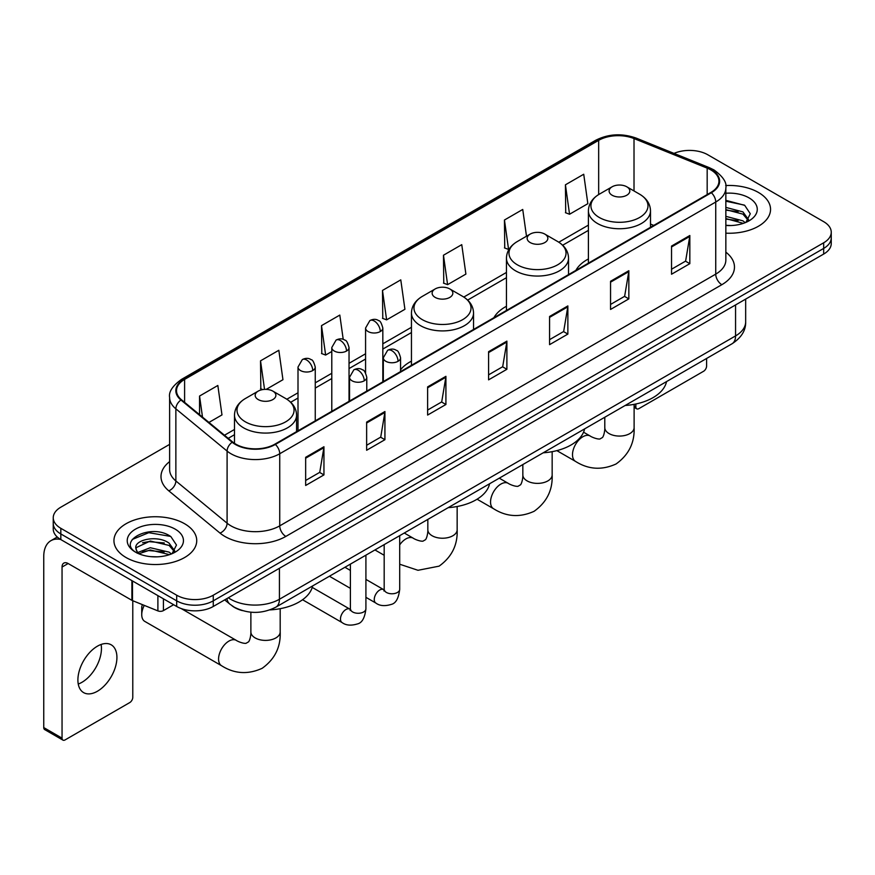 <?xml version="1.0" encoding="UTF-8"?>
<svg xmlns="http://www.w3.org/2000/svg" width="875" height="875" viewBox="0 0 875 875"><rect width="100%" height="100%" fill="white"/><g stroke="black" fill="none" stroke-linecap="round" stroke-linejoin="round"><path stroke-width="1.31" d="M411.447 361.134A45.708 26.392 0 0 0 400.564 369.808M506.45 306.272A45.708 26.392 0 0 0 493.905 317.713M588.405 258.956A45.708 26.392 0 0 0 575.859 270.397M242.397 610.608A25.867 14.941 180 0 1 231.952 605.719M169.619 444.38L60.823 507.194A25.867 14.941 0 0 0 53.244 517.759L53.244 529.025A25.867 14.941 0 0 0 60.823 539.58L176.684 606.473A25.867 14.941 0 0 0 213.27 606.473L823.67 254.067A25.867 14.941 0 0 0 831.25 243.502L831.25 237.869A25.867 14.941 0 0 1 823.67 248.423A25.867 14.941 0 0 0 831.25 237.869L831.25 232.236A25.867 14.941 0 0 0 823.67 221.67L707.809 154.777A25.867 14.941 0 0 0 674.002 153.398M53.244 517.759A25.867 14.941 0 0 0 60.823 528.314L176.684 595.208A25.867 14.941 0 0 0 213.27 595.208L213.27 600.841L823.67 248.423L213.27 600.841A25.867 14.941 0 0 1 176.684 600.841A25.867 14.941 0 0 0 213.27 600.841L213.27 606.473M60.823 528.314L60.823 533.947L176.684 600.841L60.823 533.947A25.867 14.941 0 0 1 53.244 523.392A25.867 14.941 0 0 0 60.823 533.947L60.823 539.58M758.428 192.456A41.398 23.898 0 0 0 725.67 185.533A41.398 23.898 0 0 1 758.428 192.456A41.398 23.898 0 0 1 770.547 209.355A41.398 23.898 0 0 0 758.428 192.456M184.614 523.742A41.398 23.898 0 0 0 139.497 518.558A41.398 23.898 0 0 0 113.947 540.641A41.398 23.898 0 0 0 126.077 557.539A41.398 23.898 0 0 0 171.183 562.712A41.398 23.898 0 0 0 196.733 540.641A41.398 23.898 0 0 0 184.614 523.742A41.398 23.898 0 0 0 139.497 518.558A41.398 23.898 0 0 0 113.947 540.641A41.398 23.898 0 0 0 126.077 557.539A41.398 23.898 0 0 0 171.183 562.712A41.398 23.898 0 0 0 196.733 540.641A41.398 23.898 0 0 0 184.614 523.742M710.861 169.914A27.595 15.936 180 0 1 718.944 181.18A27.595 15.936 180 0 1 710.861 192.445L274.859 444.172A27.595 15.936 180 0 1 232.739 442.05L181.508 399.798A27.595 15.936 180 0 1 176.52 390.666A27.595 15.936 180 0 1 184.603 379.4L598.664 140.339A27.595 15.936 180 0 1 634.014 138.556L707.175 168.131A27.595 15.936 180 0 1 710.861 169.914M711.353 169.641A28.284 16.33 0 0 0 707.569 167.803L634.408 138.228A28.284 16.33 0 0 0 598.183 140.055L184.111 379.116A28.284 16.33 0 0 0 180.95 400.028L232.181 442.269A28.284 16.33 0 0 0 275.352 444.456L711.353 192.73A28.284 16.33 0 0 0 711.353 169.641M305.659 457.308L305.659 485.472L323.947 474.906L323.947 446.742L305.659 457.308M305.659 480.473L319.747 472.336L323.87 447.683A6.902 3.981 -120 0 0 323.947 446.742M319.627 472.413L323.947 474.906M366.636 422.1L366.636 450.264L384.923 439.698L384.923 411.534L366.636 422.1M366.636 445.266L380.723 437.128L384.858 412.475A6.902 3.981 -120 0 0 384.923 411.534M380.603 437.205L384.923 439.698M427.612 386.892L427.612 415.056L445.911 404.502L445.911 376.327L427.612 386.892M427.612 410.058L441.7 401.931L445.834 377.267A6.902 3.981 -120 0 0 445.911 376.327M441.58 401.997L445.911 404.502M671.53 246.072L671.53 274.236L689.828 263.67L689.828 235.506L671.53 246.072M671.53 269.238L685.617 261.1L689.752 236.447A6.902 3.981 -120 0 0 689.828 235.506M685.497 261.177L689.828 263.67M610.553 281.28L610.553 309.444L628.841 298.878L628.841 270.714L610.553 281.28M610.553 304.445L624.641 296.308L628.775 271.655A6.902 3.981 -120 0 0 628.841 270.714M624.52 296.384L628.841 298.878M549.577 316.477L549.577 344.652L567.864 334.086L567.864 305.922L549.577 316.477M549.577 339.653L563.664 331.516L567.788 306.852A6.902 3.981 -120 0 0 567.864 305.922M563.533 331.581L567.864 334.086M488.589 351.684L488.589 379.848L506.887 369.294L506.887 341.13L488.589 351.684M488.589 374.861L502.688 366.723L506.811 342.059A6.902 3.981 -120 0 0 506.887 341.13M502.556 366.789L506.887 369.294M725.845 233.177A41.398 23.898 0 0 0 770.547 209.355A41.398 23.898 0 0 1 725.845 233.177M213.27 595.208L823.67 242.791A25.867 14.941 0 0 0 831.25 232.236M266.197 389.375L282.953 379.706L278.83 350.284L260.531 360.839L260.827 388.839M208.95 422.428L221.977 414.914L217.842 385.481L199.555 396.047L199.555 414.673M443.472 255.227L447.595 284.648L465.894 274.094L461.759 244.661L443.472 255.227L443.767 283.216M526.498 236.228L522.736 209.453L504.448 220.019L504.744 248.008M565.425 184.811L569.559 214.244L587.847 203.678L583.723 174.245L565.425 184.811L565.72 212.811M343.219 339.38L339.806 315.077L321.508 325.631L321.803 353.631M382.484 290.434L386.619 319.856L404.917 309.291L400.783 279.869L382.484 290.434L382.78 318.423M386.619 319.856L382.484 318.314M447.595 284.648L443.472 283.106M504.448 220.019L508.572 249.441L509.119 249.134M508.572 249.441L504.448 247.898M569.559 214.244L565.425 212.691M321.508 325.631L325.642 355.064L331.789 351.509M325.642 355.064L321.508 353.522M262.806 389.583L260.531 388.73M260.531 360.839L264.534 389.397M199.555 396.047L202.508 417.113M725.845 225.291L730.986 225.542M725.845 216.344L742.941 220.85L745.216 222.677M725.845 218.575L743.345 223.366M725.845 207.397L742.941 211.903L748.53 219.636M725.845 209.639L742.941 214.134L748.092 220.216M725.845 225.466A28.109 16.231 0 0 0 749.033 220.828A28.109 16.231 0 0 0 749.033 197.87A28.109 16.231 0 0 0 725.845 193.233M745.883 222.392L750.291 213.752L744.712 205.352L725.845 200.331M725.845 201.195L744.33 205.1M725.845 210.142L738.106 211.673M725.845 219.089L738.106 220.62M634.112 405.847L635.852 406.853A4.309 2.494 120 0 0 636.748 408.833A4.309 2.494 120 0 0 638.903 408.614L703.544 371.295A4.309 2.494 120 0 0 706.595 366.023L706.595 358.477M635.852 406.853L635.852 403.998M612.139 195.234A10.347 5.972 0 0 0 626.773 195.234A10.347 5.972 0 0 0 626.773 186.78L639.625 194.195A28.525 16.461 0 0 1 639.625 217.481A28.525 16.461 0 0 1 599.287 217.481A28.525 16.461 0 0 1 599.287 194.195C592.266 198.373 588.634 203.908 588.405 210.82A31.041 17.927 0 0 0 597.505 223.497A31.041 17.927 0 0 0 631.334 227.38A31.041 17.927 0 0 0 650.497 210.82C650.267 203.908 646.647 198.373 639.625 194.195L626.773 186.78A10.347 5.972 0 0 0 612.139 186.78A10.347 5.972 0 0 0 612.139 195.234M625.155 405.486A47.436 27.387 0 0 0 666.542 381.598M530.184 242.55A10.347 5.972 0 0 0 544.819 242.55A10.347 5.972 0 0 0 544.819 234.095L557.659 241.522A28.525 16.461 0 0 1 557.659 264.808A28.525 16.461 0 0 1 517.333 264.808A28.525 16.461 0 0 1 517.333 241.522C510.311 245.689 506.68 251.234 506.45 258.136A31.041 17.927 0 0 0 515.55 270.812A31.041 17.927 0 0 0 549.38 274.695A31.041 17.927 0 0 0 568.542 258.136C568.312 251.234 564.692 245.689 557.659 241.522L544.819 234.095A10.347 5.972 0 0 0 530.184 234.095A10.347 5.972 0 0 0 530.184 242.55M543.2 452.812A47.436 27.387 0 0 0 584.587 428.914M435.17 297.402A10.347 5.972 0 0 0 449.805 297.402A10.347 5.972 0 0 0 449.805 288.947L462.656 296.373A28.525 16.461 0 0 1 462.656 319.659A28.525 16.461 0 0 1 422.33 319.659A28.525 16.461 0 0 1 422.33 296.373C415.297 300.541 411.677 306.075 411.447 312.988A31.041 17.927 0 0 0 420.536 325.664A31.041 17.927 0 0 0 454.377 329.547A31.041 17.927 0 0 0 473.539 312.988C473.309 306.075 469.678 300.541 462.656 296.373L449.805 288.947A10.347 5.972 0 0 0 435.17 288.947A10.347 5.972 0 0 0 435.17 297.402M448.197 507.653A47.436 27.387 0 0 0 489.584 483.766M144.277 605.38A14.656 8.466 120 0 0 141.739 614.677L141.739 607.633A6.037 3.489 -60 0 1 142.406 604.625M141.739 614.677A14.656 8.466 120 0 0 144.78 621.392L221.616 665.755A14.656 8.466 -60 0 1 219.363 653.997A14.656 8.466 -60 0 1 228.944 641.08A14.656 8.466 -60 0 1 236.272 640.358C237.092 641.091 242.714 643.628 245.941 643.355L248.631 641.802C250.491 639.144 251.092 632.997 250.873 631.925A14.656 8.466 180 0 0 255.161 637.919A14.656 8.466 180 0 0 275.898 637.919A14.656 8.466 180 0 0 280.186 631.925C280.82 647.106 274.805 659.225 262.15 668.314C247.953 674.734 234.445 673.881 221.616 665.755M258.213 399.569A10.347 5.972 0 0 0 272.847 399.569A10.347 5.972 0 0 0 272.847 391.114L285.698 398.541A28.525 16.461 0 0 1 285.698 421.827A28.525 16.461 0 0 1 245.361 421.827A28.525 16.461 0 0 1 245.361 398.541C238.339 402.708 234.719 408.253 234.489 415.155A31.041 17.927 0 0 0 243.578 427.831A31.041 17.927 0 0 0 277.408 431.714A31.041 17.927 0 0 0 296.581 415.155C296.352 408.253 292.72 402.708 285.698 398.541L272.847 391.114A10.347 5.972 0 0 0 258.213 391.114A10.347 5.972 0 0 0 258.213 399.569M269.85 609.908A47.436 27.387 0 0 0 312.616 585.933M101.095 644.47A27.595 15.936 -60 0 1 81.933 682.314A27.595 15.936 -60 0 1 78.247 684.042M97.409 691.25A27.595 15.936 120 0 0 115.434 666.936A27.595 15.936 120 0 0 111.213 644.82A27.595 15.936 120 0 0 97.409 646.188A27.595 15.936 120 0 0 79.384 670.502A27.595 15.936 120 0 0 83.617 692.617A27.595 15.936 120 0 0 97.409 691.25M163.417 598.817L163.417 610.608L173.633 604.712M60.528 539.416A34.497 19.917 -120 0 0 50.892 540.695A34.497 19.917 -120 0 0 43.75 556.478L43.75 727.584L62.048 738.15L62.048 567.044A8.619 4.977 60 0 1 63.831 563.095A8.619 4.977 60 0 1 68.141 563.522L131.906 600.337L131.906 580.617M62.048 738.15A4.309 2.494 120 0 0 62.934 740.119L44.647 729.564A4.309 2.494 -60 0 1 43.75 727.584M62.934 740.119A4.309 2.494 120 0 0 65.089 739.911L129.73 702.592A4.309 2.494 120 0 0 132.781 697.309L132.781 600.731M163.417 610.608A4.309 2.494 180 0 1 157.894 610.892L132.475 600.611A4.309 2.494 180 0 1 131.906 600.337M150.664 556.642L157.172 556.839M137.747 552.519L150.292 547.728L169.127 552.136L171.402 553.962M138.906 553.722L150.292 549.97L169.531 554.652M137.944 553.383L135.931 548.669A19.491 11.255 0 0 0 139.07 553.875M174.716 550.922L169.127 543.189C157.423 534.461 133.35 539.853 135.931 548.669L135.855 547.805M135.975 548.942L136.511 547.487L150.292 541.023L169.127 545.431L174.278 551.502M172.069 553.689L176.477 545.038L170.898 536.637C151.178 522.462 116.123 541.144 136.369 552.606L137.364 553.219M175.219 529.156A28.109 16.231 0 0 0 135.461 529.156A28.109 16.231 0 0 0 135.461 552.114A28.109 16.231 0 0 0 175.219 552.114A28.109 16.231 0 0 0 175.219 529.156M132.256 539.459L148.761 532.689L170.516 536.386M142.57 542.752L148.761 541.625L164.292 542.959M142.57 551.698L148.761 550.572L164.292 551.906M228.331 597.778A34.497 19.917 0 0 0 230.65 599.255A34.497 19.917 0 0 0 279.431 599.255L735.558 335.913A34.497 19.917 0 0 0 745.664 321.836C745.916 330.389 741.355 337.717 731.981 343.809L275.866 607.152A17.248 9.953 60 0 0 279.431 599.255L279.431 568.28M735.558 304.938L735.558 335.913A17.248 9.953 60 0 1 731.981 343.809M226.931 598.587A17.248 11.539 129.5 0 0 229.939 604.198L224.7 599.878M823.67 254.067L823.67 242.791M176.684 606.473L176.684 595.208M725.845 252.153A43.116 24.894 180 0 1 721.842 284.692L285.841 536.419A8.619 4.977 60 0 1 279.738 525.853L715.739 274.127A34.497 19.917 0 0 0 725.845 260.05L725.845 187.939A34.497 19.917 180 0 1 715.739 202.027A8.619 4.977 -120 0 0 711.353 192.73M285.841 536.419A43.116 24.894 180 0 1 224.853 536.419A43.116 24.894 180 0 1 220.03 533.094L168.798 490.842A43.116 24.894 180 0 1 169.619 461.628M230.956 525.853A34.497 19.917 0 0 0 279.738 525.853L279.738 453.753A34.497 19.917 180 0 1 227.095 451.084L175.864 408.844A34.497 19.917 180 0 1 169.619 397.425L169.619 469.525A34.497 19.917 0 0 0 175.864 480.955L227.095 523.195A34.497 19.917 0 0 0 230.956 525.853M725.845 187.939C726.994 182.558 723.034 176.542 713.956 169.914L709.417 167.716A8.619 4.036 112 0 0 707.569 167.803M709.417 167.716L636.256 138.13C621.972 133.077 608.409 133.809 595.58 140.339A8.619 4.977 60 0 1 598.183 140.055M184.111 379.116A8.619 4.977 -120 0 0 181.508 379.389C172.561 385.831 168.591 391.836 169.619 397.425M180.95 400.028A8.619 5.764 129.5 0 0 175.864 408.844L175.864 480.955A8.619 5.764 -50.5 0 1 168.798 490.842M636.256 138.13A8.619 4.036 112 0 0 634.408 138.228M232.181 442.269A8.619 5.764 129.5 0 0 227.095 451.084L227.095 523.195A8.619 5.764 -50.5 0 1 220.03 533.094M275.352 444.456A8.619 4.977 60 0 1 279.738 453.753L715.739 202.027L715.739 274.127A8.619 4.977 60 0 0 721.842 284.692M184.603 379.4L184.603 402.358M707.175 168.131L707.175 194.578M634.014 138.556L634.014 190.958M653.778 225.411L650.497 224.088M598.664 140.339L598.664 194.567M588.405 225.127L558.808 242.211M506.45 272.442L463.805 297.062M411.447 327.294L382.823 343.82M365.575 353.784L349.038 363.322M331.789 373.286L315.252 382.834M298.003 392.788L286.847 399.23M234.489 429.461L224.481 435.236M488.589 352.581L506.811 342.059M549.577 317.373L567.788 306.852M610.553 282.166L628.775 271.655M671.53 246.958L689.752 236.447M427.612 387.789L445.834 377.267M366.636 422.997L384.858 412.475M305.659 458.194L323.87 447.683M634.112 404.348L634.112 427.591A14.656 8.466 180 0 1 629.825 433.584A14.656 8.466 180 0 1 609.087 433.584A14.656 8.466 180 0 1 604.789 427.591C605.019 428.663 604.406 434.809 602.547 437.467L599.867 439.02C596.63 439.294 591.008 436.745 590.198 436.023L583.548 432.184M634.112 427.591C634.736 442.761 628.72 454.891 616.066 463.98C601.88 470.4 588.372 469.547 575.531 461.409A14.656 8.466 -60 0 1 573.289 449.663A14.656 8.466 -60 0 1 582.87 436.745A14.656 8.466 -60 0 1 590.198 436.023M552.158 451.664L552.158 474.906A14.656 8.466 180 0 1 547.859 480.9A14.656 8.466 180 0 1 527.133 480.9A14.656 8.466 180 0 1 522.834 474.906C523.064 475.978 522.452 482.125 520.592 484.783L517.913 486.336C514.675 486.609 509.053 484.072 508.244 483.339L499.275 478.166M552.158 474.906C552.781 490.087 546.766 502.206 534.111 511.295C519.925 517.716 506.417 516.862 493.577 508.736A14.656 8.466 -60 0 1 491.334 496.989A14.656 8.466 -60 0 1 500.916 484.061A14.656 8.466 -60 0 1 508.244 483.339M457.155 506.516L457.155 529.758A14.656 8.466 180 0 1 452.856 535.752A14.656 8.466 180 0 1 432.13 535.752A14.656 8.466 180 0 1 427.831 529.758C428.05 530.83 427.448 536.977 425.589 539.634L422.909 541.188C419.672 541.461 414.05 538.923 413.23 538.191L404.272 533.017M399.7 544.873A14.656 8.466 -60 0 1 405.902 538.913A14.656 8.466 -60 0 1 413.23 538.191M398.038 361.298A8.619 4.977 0 0 0 400.564 357.777C399.197 352.789 397.83 350.35 396.473 350.438C393.969 348.677 391.027 348.633 387.625 350.306A8.619 4.977 60 0 1 391.945 350.733A8.619 4.977 -120 0 1 398.038 361.298A8.619 4.977 0 0 1 385.842 361.298A8.619 4.977 0 0 1 383.316 357.777L387.625 350.306M365.914 597.319L375.867 603.061A7.766 4.484 -60 0 1 374.675 596.837A7.766 4.484 -60 0 1 379.75 590.002A7.766 4.484 -60 0 1 380.089 589.816A7.766 4.484 -60 0 1 383.622 589.619L365.914 579.392M384.628 590.395L383.928 590.975L384.18 589.291A7.766 4.484 -0 0 0 386.455 592.462A7.766 4.484 -0 0 0 397.075 592.659A7.766 4.484 -0 0 0 399.7 589.291C398.639 598.303 395.85 603.345 391.333 604.395C384.847 606.375 379.684 605.927 375.867 603.061M364.252 380.8A8.619 4.977 0 0 0 366.778 377.278C365.411 372.291 364.055 369.852 362.688 369.939C360.194 368.189 357.241 368.145 353.85 369.808A8.619 4.977 60 0 1 358.159 370.245A8.619 4.977 -120 0 1 364.252 380.8A8.619 4.977 0 0 1 352.056 380.8A8.619 4.977 0 0 1 349.53 377.278L353.85 369.808M302.564 599.747L342.081 622.562A7.766 4.484 -60 0 1 340.889 616.339A7.766 4.484 -60 0 1 345.964 609.503A7.766 4.484 -60 0 1 346.303 609.317A7.766 4.484 -60 0 1 349.847 609.12L312.233 587.409M350.842 609.897L350.153 610.477L350.394 608.803A7.766 4.484 -0 0 0 352.669 611.964A7.766 4.484 -0 0 0 363.289 612.161A7.766 4.484 -0 0 0 365.914 608.803C364.853 617.816 362.064 622.847 357.547 623.897C351.061 625.877 345.909 625.428 342.081 622.562M380.297 331.548A8.619 4.977 0 0 0 382.823 328.027C381.456 323.039 380.089 320.6 378.722 320.688C376.228 318.927 373.286 318.883 369.884 320.556A8.619 4.977 60 0 1 374.194 320.983A8.619 4.977 -120 0 1 380.297 331.548A8.619 4.977 0 0 1 368.102 331.548A8.619 4.977 0 0 1 365.575 328.027L369.884 320.556M346.511 351.05A8.619 4.977 0 0 0 349.038 347.528C347.67 342.552 346.303 340.102 344.947 340.2C342.442 338.439 339.5 338.395 336.098 340.069A8.619 4.977 60 0 1 340.408 340.495A8.619 4.977 -120 0 1 346.511 351.05A8.619 4.977 0 0 1 334.316 351.05A8.619 4.977 0 0 1 331.789 347.528L336.098 340.069M312.725 370.562A8.619 4.977 0 0 0 315.252 367.041C313.884 362.053 312.528 359.603 311.161 359.702C308.667 357.941 305.714 357.897 302.323 359.57A8.619 4.977 60 0 1 306.633 359.997A8.619 4.977 -120 0 1 312.725 370.562A8.619 4.977 0 0 1 300.53 370.562A8.619 4.977 0 0 1 298.003 367.041L302.323 359.57M62.048 567.044L68.141 563.522M132.475 580.956L132.475 600.611M157.894 610.892L157.894 595.623M275.866 607.152C261.986 614.13 248.106 614.13 234.227 607.152L229.939 604.198M745.664 321.836L745.664 299.097M595.58 140.339L181.508 379.389M588.405 230.377L562.669 245.23M506.45 277.692L467.666 300.081M411.447 332.544L382.823 349.07M365.575 359.034L349.038 368.572M331.789 378.536L315.252 388.084M298.003 398.038L290.708 402.248M234.489 434.711L228.233 438.32M636.748 408.833L634.112 407.312M575.531 461.409L556.85 450.625M650.497 227.303L650.497 210.82M588.405 263.145L588.405 210.82M612.139 186.78L599.287 194.195M604.789 417.244L604.789 427.591M493.577 508.736L477.083 499.209M568.542 274.619L568.542 258.136M506.45 310.461L506.45 258.136M530.184 234.095L517.333 241.522M522.834 464.559L522.834 474.906M457.155 529.758C457.778 544.939 451.763 557.058 439.108 566.147L417.998 570.292L399.7 564.222M384.18 555.275L374.948 549.948M473.539 329.47L473.539 312.988M411.447 365.312L411.447 312.988M435.17 288.947L422.33 296.373M427.831 519.411L427.831 529.758M280.186 608.683L280.186 631.925M296.581 431.637L296.581 415.155M234.489 443.341L234.489 415.155M258.213 391.114L245.361 398.541M236.272 640.358L181.169 608.541M250.873 612.194L250.873 631.925M399.7 535.653L399.7 589.291M400.564 371.602L400.564 357.777M350.394 588.35L329.405 576.242M384.18 544.611L384.18 589.291M383.316 381.555L383.316 357.777M350.394 570.434L344.936 567.273M365.914 555.155L365.914 608.803M366.778 391.103L366.778 377.278M350.394 564.123L350.394 608.803M349.53 401.056L349.53 377.278M382.823 381.839L382.823 328.027M365.575 372.881L365.575 328.027M349.038 401.352L349.038 347.528M331.789 411.305L331.789 347.528M315.252 420.853L315.252 367.041M298.003 430.806L298.003 367.041M50.892 540.695L57.258 537.009"/></g></svg>
